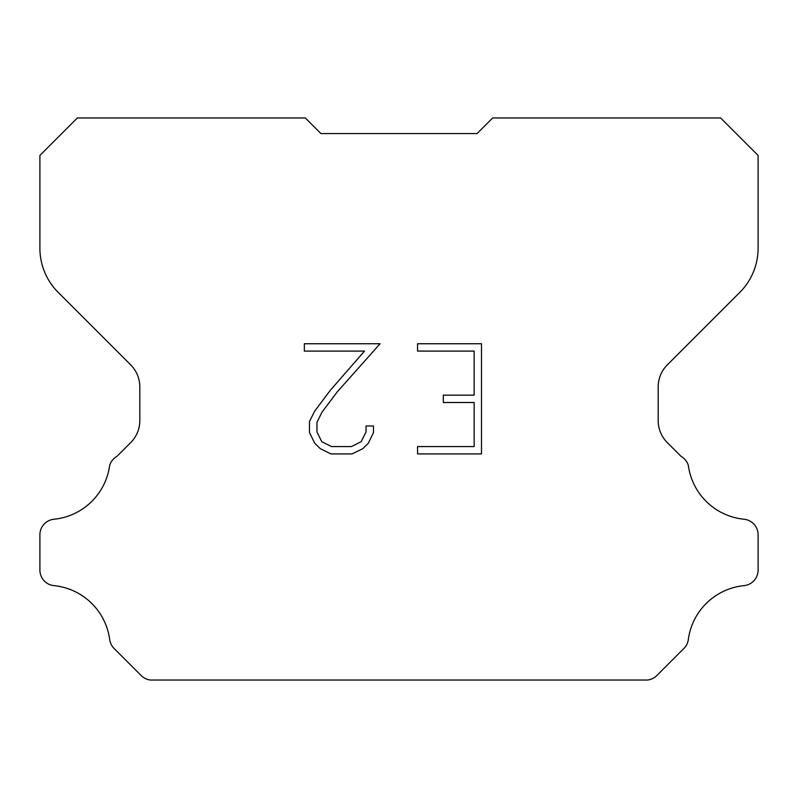 <?xml version="1.0" encoding="UTF-8"?>
<svg xmlns="http://www.w3.org/2000/svg" width="798" height="798" viewBox="0 0 798 798"><rect width="100%" height="100%" fill="white"/><g stroke="black" fill="none" stroke-linecap="round" stroke-linejoin="round"><path stroke-width="1.2" d="M474.152 446.571L474.152 402.501L443.309 402.501L443.309 395.16L474.152 395.16L474.152 351.09L417.563 351.09L417.563 343.748L481.493 343.748L481.493 453.912L417.563 453.912L417.563 446.571L474.152 446.571M373.494 425.982L373.494 432.586L368.257 443.339L362.801 448.685L352.048 453.912L330.891 453.912L320.197 448.606L314.751 443.229L309.444 432.476L309.444 421.573L314.751 411.03L330.312 390.302L364.526 351.09L304.347 351.09L304.347 343.748L380.087 343.748L337.195 391.928L321.923 412.287L316.976 422.341L316.976 432.007L321.774 441.703L331.529 446.571L351.469 446.571L361.155 441.683L366.033 432.007L366.033 425.982L373.494 425.982M477.064 133.575L492.675 117.964L720.624 117.964L758.1 155.44L758.1 248.228A62.453 62.453 0 0 1 739.806 292.387L667.318 364.876A31.222 31.222 0 0 0 658.18 386.95L658.18 420.536A31.222 31.222 0 0 0 667.318 442.621L681.103 456.396A15.611 15.611 0 0 1 688.325 465.374A62.453 62.453 0 0 0 744.035 519.239A15.611 15.611 0 0 1 758.1 534.78L758.1 570.091A15.611 15.611 0 0 1 744.035 585.632A62.453 62.453 0 0 0 688.325 639.507A15.611 15.611 0 0 1 683.886 648.475L656.804 675.557A15.611 15.611 0 0 1 647.517 680.036L150.483 680.036A15.611 15.611 0 0 1 141.196 675.557L114.114 648.475A15.611 15.611 0 0 1 109.675 639.507A62.453 62.453 0 0 0 53.965 585.632A15.611 15.611 0 0 1 39.9 570.091L39.9 534.78A15.611 15.611 0 0 1 53.965 519.239A62.453 62.453 0 0 0 109.675 465.374A15.611 15.611 0 0 1 116.897 456.396L130.682 442.621A31.222 31.222 0 0 0 139.82 420.536L139.82 386.95A31.222 31.222 0 0 0 130.682 364.876L58.194 292.387A62.453 62.453 0 0 1 39.9 248.228L39.9 155.44L77.376 117.964L305.325 117.964L320.936 133.575L477.064 133.575L320.936 133.575"/></g></svg>
